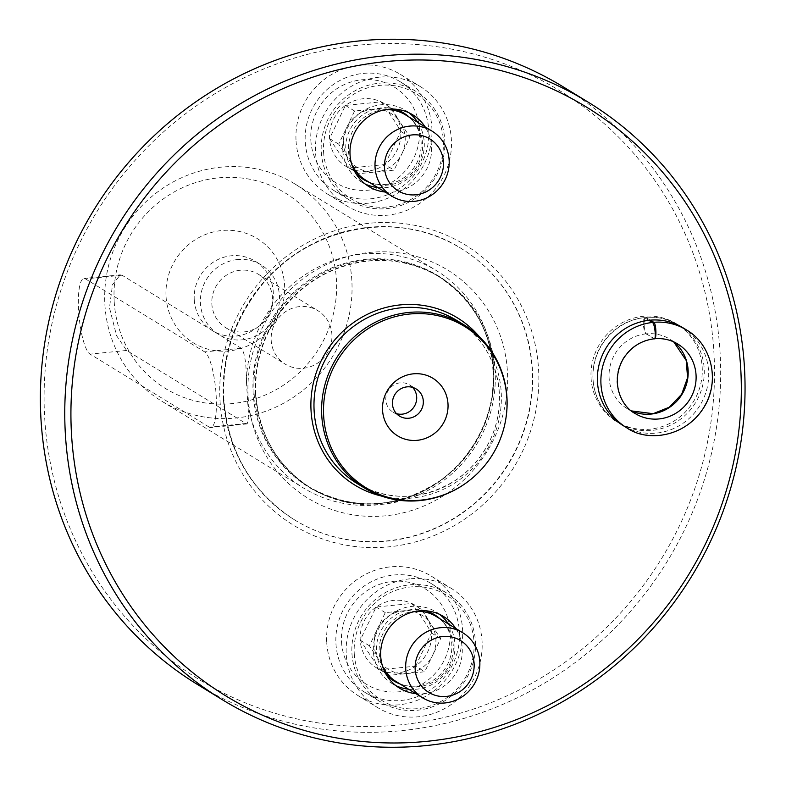<?xml version="1.0" encoding="UTF-8"?>
<svg xmlns="http://www.w3.org/2000/svg" width="786" height="786" viewBox="0 0 786 786"><rect width="100%" height="100%" fill="white"/><g stroke="black" fill="none" stroke-linecap="round" stroke-linejoin="round"><path stroke-width="0.59" stroke-dasharray="3.93 2.95" d="M114.216 301.893A114.658 110.05 121.5 0 0 286.851 382.89A114.658 110.05 121.5 0 0 274.894 187.402A114.658 110.05 121.5 0 0 114.216 301.893M166.062 296.686A61.151 58.695 121.5 0 0 258.132 339.876A61.151 58.695 121.5 0 0 251.756 235.623A61.151 58.695 121.5 0 0 166.062 296.686M104.911 304.997A127.391 122.272 121.5 0 0 161.828 401.233A127.391 122.272 121.5 0 0 332.635 356.461A127.391 122.272 121.5 0 0 294.907 183.963A127.391 122.272 121.5 0 0 165.581 186.429A127.391 122.272 121.5 0 0 104.911 304.997M246.47 382.173L247.649 401.44A127.391 122.272 121.5 0 0 303.602 488.067A127.391 122.272 121.5 0 0 439.04 481.464A127.391 122.272 121.5 0 0 492.341 394.454A127.391 122.272 121.5 0 0 436.692 270.806A127.391 122.272 121.5 0 0 311.502 270.738A127.391 122.272 121.5 0 0 246.47 382.173C246.44 363.554 244.692 352.246 241.233 348.227L122.027 275.208L120.317 274.835L112.526 284.62L109.49 307.798L116.603 335.75L126.625 350.448L245.841 423.477L209.292 427.152A38.219 8.666 -95.7 0 0 210.805 427.555A38.219 8.666 -95.7 0 0 215.904 391.9A38.219 8.666 -95.7 0 0 204.684 351.902L85.468 278.883A38.219 8.666 -95.7 0 0 83.955 278.48A38.219 8.666 -95.7 0 0 78.855 314.125A38.219 8.666 -95.7 0 0 90.076 354.122L209.292 427.152M247.649 401.44L248.798 417.651L247.177 423.89L245.841 423.477M223.45 399.612A159.244 152.838 121.5 0 0 294.593 519.9A159.244 152.838 121.5 0 0 508.11 463.937A159.244 152.838 121.5 0 0 460.95 248.317A159.244 152.838 121.5 0 0 299.289 251.402A159.244 152.838 121.5 0 0 223.45 399.612M44.733 418.653A345.241 331.358 121.5 0 0 564.574 662.549A345.241 331.358 121.5 0 0 528.575 73.913A345.241 331.358 121.5 0 0 44.733 418.653M326.74 642.673A70.062 67.252 121.5 0 0 358.033 695.6A70.062 67.252 121.5 0 0 451.979 670.979A70.062 67.252 121.5 0 0 431.229 576.099A70.062 67.252 121.5 0 0 390.416 566.873A70.062 67.252 121.5 0 0 326.74 642.673M296.057 141.048A70.062 67.252 121.5 0 0 327.359 193.975A70.062 67.252 121.5 0 0 421.306 169.354A70.062 67.252 121.5 0 0 400.555 74.483A70.062 67.252 121.5 0 0 359.733 65.258A70.062 67.252 121.5 0 0 296.057 141.048M197.532 684.527A350.33 336.251 121.5 0 0 667.255 561.42A350.33 336.251 121.5 0 0 563.503 87.04M676.569 323.861L682.975 327.782A57.329 55.02 -58.5 0 1 708.589 371.08A57.329 55.02 -58.5 0 1 681.285 424.44A57.329 55.02 -58.5 0 1 623.092 425.55L616.686 421.63A57.329 55.02 -58.5 0 1 599.708 344.003A57.329 55.02 -58.5 0 1 676.569 323.861A57.329 55.02 -58.5 0 1 702.183 367.16A57.329 55.02 -58.5 0 1 650.081 429.176A57.329 55.02 -58.5 0 1 616.686 421.63M415.843 693.655A42.041 40.351 121.5 0 0 455.87 673.356A42.041 40.351 121.5 0 0 455.762 628.476M385.16 192.03A42.041 40.351 121.5 0 0 425.197 171.741A42.041 40.351 121.5 0 0 425.079 126.851M466.029 483.036A95.548 91.707 121.5 0 0 505.997 417.779M379.245 77.205A70.062 67.252 121.5 0 0 317.603 131.301A70.062 67.252 121.5 0 0 346.872 205.932A70.062 67.252 121.5 0 0 440.818 181.311A70.062 67.252 121.5 0 0 420.068 86.431A70.062 67.252 121.5 0 0 379.245 77.205M408.966 112.781A42.041 40.351 121.5 0 0 405.429 110.335A42.041 40.351 121.5 0 0 380.935 104.793A42.041 40.351 121.5 0 0 343.954 137.255A42.041 40.351 121.5 0 0 361.511 182.028A42.041 40.351 121.5 0 0 365.294 184.071M377.84 187.549A42.041 40.351 121.5 0 0 417.877 167.261A42.041 40.351 121.5 0 0 417.769 122.37M409.928 578.83A70.062 67.252 121.5 0 0 348.286 632.917A70.062 67.252 121.5 0 0 377.555 707.547A70.062 67.252 121.5 0 0 471.492 682.926A70.062 67.252 121.5 0 0 450.742 588.056A70.062 67.252 121.5 0 0 409.928 578.83M439.639 614.397A42.041 40.351 121.5 0 0 436.102 611.95A42.041 40.351 121.5 0 0 411.618 606.419A42.041 40.351 121.5 0 0 374.627 638.871A42.041 40.351 121.5 0 0 392.194 683.653A42.041 40.351 121.5 0 0 395.977 685.687M408.524 689.175A42.041 40.351 121.5 0 0 448.56 668.876A42.041 40.351 121.5 0 0 448.442 623.996M194.26 299.869A40.764 39.123 121.5 0 0 212.475 330.67A40.764 39.123 121.5 0 0 267.132 316.336A40.764 39.123 121.5 0 0 255.067 261.139A40.764 39.123 121.5 0 0 231.32 255.774A40.764 39.123 121.5 0 0 194.26 299.869M237.5 259.557A40.764 39.123 121.5 0 0 201.638 291.026A40.764 39.123 121.5 0 0 218.665 334.453A40.764 39.123 121.5 0 0 273.322 320.128A40.764 39.123 121.5 0 0 261.247 264.931A40.764 39.123 121.5 0 0 237.5 259.557M240.329 270.246A31.322 30.065 121.5 0 0 212.77 294.426A31.322 30.065 121.5 0 0 225.857 327.782A31.322 30.065 121.5 0 0 267.849 316.778A31.322 30.065 121.5 0 0 258.574 274.373A31.322 30.065 121.5 0 0 240.329 270.246M299.663 306.589A31.322 30.065 121.5 0 0 272.103 330.759A31.322 30.065 121.5 0 0 285.19 364.124A31.322 30.065 121.5 0 0 303.435 368.251A31.322 30.065 121.5 0 0 330.985 344.072A31.322 30.065 121.5 0 0 317.908 310.706A31.322 30.065 121.5 0 0 299.663 306.589M412.611 387.38A15.926 15.288 121.5 0 0 409.565 384.904A15.926 15.288 121.5 0 0 400.29 382.811A15.926 15.288 121.5 0 0 386.28 395.103A15.926 15.288 121.5 0 0 392.931 412.06A15.926 15.288 121.5 0 0 396.517 413.652M384.914 164.539L400.811 131.4C395.81 122.547 389.237 112.693 381.072 101.836L345.437 105.412L329.54 138.552L349.269 168.116L384.914 164.539A36.775 35.301 121.5 0 0 400.811 131.4A36.775 35.301 121.5 0 0 381.072 101.836A36.775 35.301 121.5 0 0 345.437 105.412A36.775 35.301 121.5 0 0 329.54 138.552A36.775 35.301 121.5 0 0 349.269 168.116A36.775 35.301 121.5 0 0 384.914 164.539L394.061 170.14L358.416 173.716L338.687 144.162L354.584 111.023L390.22 107.436L400.094 122.213A31.853 30.566 121.5 0 0 372.407 109.225A31.853 30.566 121.5 0 0 346.636 127.587A31.853 30.566 121.5 0 0 348.552 158.939A31.853 30.566 121.5 0 0 376.239 171.928A31.853 30.566 121.5 0 0 402.01 153.565L394.061 170.14M310.853 140.429A56.052 53.802 121.5 0 0 395.26 180.033A56.052 53.802 121.5 0 0 389.414 84.466A56.052 53.802 121.5 0 0 310.853 140.429M305.273 142.295A63.695 61.141 121.5 0 0 333.736 190.418A63.695 61.141 121.5 0 0 419.135 168.027A63.695 61.141 121.5 0 0 400.27 81.783A63.695 61.141 121.5 0 0 335.612 83.011A63.695 61.141 121.5 0 0 305.273 142.295M321.287 152.101A63.695 61.141 121.5 0 0 349.741 200.214A63.695 61.141 121.5 0 0 435.149 177.833A63.695 61.141 121.5 0 0 416.285 91.589A63.695 61.141 121.5 0 0 351.617 92.817A63.695 61.141 121.5 0 0 321.287 152.101M323.596 152.199A61.789 59.304 121.5 0 0 416.629 195.842A61.789 59.304 121.5 0 0 410.184 90.498A61.789 59.304 121.5 0 0 323.596 152.199M394.955 109.166A38.858 37.296 121.5 0 0 345.811 149.969A38.858 37.296 121.5 0 0 355.714 173.234M369.243 182.283A38.858 37.296 121.5 0 0 371.817 183.148A38.858 37.296 121.5 0 0 415.273 165.659A38.858 37.296 121.5 0 0 411.107 119.01A38.858 37.296 121.5 0 0 409.162 117.104M385.346 109.676A38.219 36.687 121.5 0 0 348.503 151.177A38.219 36.687 121.5 0 0 351.804 164.441M365.578 180.043A38.219 36.687 121.5 0 0 374.087 183.816A38.219 36.687 121.5 0 0 416.826 166.612A38.219 36.687 121.5 0 0 412.729 120.73A38.219 36.687 121.5 0 0 405.507 114.864M402.01 153.565A31.853 30.566 121.5 0 0 405.183 137.481A31.853 30.566 121.5 0 0 400.094 122.213L409.958 137L402.01 153.565M354.584 111.023L345.437 105.412M390.22 107.436L381.072 101.836M409.958 137L400.811 131.4M358.416 173.716L349.269 168.116M338.687 144.162L329.54 138.552M415.588 666.155L431.494 633.015C426.493 624.163 419.911 614.318 411.756 603.452L376.121 607.038L360.214 640.177L379.952 669.741L415.588 666.155A36.775 35.301 121.5 0 0 431.494 633.015A36.775 35.301 121.5 0 0 411.756 603.452A36.775 35.301 121.5 0 0 376.121 607.038A36.775 35.301 121.5 0 0 360.214 640.177A36.775 35.301 121.5 0 0 379.952 669.741A36.775 35.301 121.5 0 0 415.588 666.155L424.735 671.765L389.099 675.341L369.361 645.778L385.268 612.638L420.903 609.062L430.767 623.838A31.853 30.566 121.5 0 0 403.08 610.85A31.853 30.566 121.5 0 0 377.319 629.213A31.853 30.566 121.5 0 0 379.235 660.564A31.853 30.566 121.5 0 0 406.922 673.553A31.853 30.566 121.5 0 0 432.693 655.19L424.735 671.765M341.537 642.054A56.052 53.802 121.5 0 0 425.933 681.659A56.052 53.802 121.5 0 0 420.088 586.081A56.052 53.802 121.5 0 0 341.537 642.054M335.956 643.921A63.695 61.141 121.5 0 0 364.409 692.034A63.695 61.141 121.5 0 0 449.818 669.652A63.695 61.141 121.5 0 0 430.954 583.399A63.695 61.141 121.5 0 0 366.286 584.637A63.695 61.141 121.5 0 0 335.956 643.921M351.961 653.726A63.695 61.141 121.5 0 0 380.424 701.839A63.695 61.141 121.5 0 0 465.823 679.458A63.695 61.141 121.5 0 0 446.959 593.204A63.695 61.141 121.5 0 0 382.301 594.442A63.695 61.141 121.5 0 0 351.961 653.726M354.27 653.814A61.789 59.304 121.5 0 0 447.303 697.467A61.789 59.304 121.5 0 0 440.867 592.123A61.789 59.304 121.5 0 0 354.27 653.814M425.639 610.791A38.858 37.296 121.5 0 0 376.494 651.584A38.858 37.296 121.5 0 0 386.398 674.85M399.917 683.908A38.858 37.296 121.5 0 0 402.501 684.773A38.858 37.296 121.5 0 0 445.947 667.285A38.858 37.296 121.5 0 0 441.791 620.635A38.858 37.296 121.5 0 0 439.846 618.729M416.02 611.302A38.219 36.687 121.5 0 0 379.186 652.793A38.219 36.687 121.5 0 0 382.487 666.056M396.262 681.659A38.219 36.687 121.5 0 0 404.77 685.431A38.219 36.687 121.5 0 0 447.499 668.228A38.219 36.687 121.5 0 0 443.412 622.345A38.219 36.687 121.5 0 0 436.181 616.479M432.693 655.19A31.853 30.566 121.5 0 0 435.866 639.097A31.853 30.566 121.5 0 0 430.767 623.838L440.641 638.615L432.693 655.19M385.268 612.638L376.121 607.038M420.903 609.062L411.756 603.452M440.641 638.615L431.494 633.015M389.099 675.341L379.952 669.741M369.361 645.778L360.214 640.177M654.286 338.786L646.033 333.844C643.518 332.743 641.877 315.55 644.481 317.603A57.329 55.02 121.5 0 0 594.638 362.12A57.329 55.02 121.5 0 0 618.67 422.848C596.378 411.52 582.249 373.772 603.058 342.5C613.296 328.135 626.992 319.804 644.147 317.515L648.892 320.305M673.73 341.881A40.764 39.123 121.5 0 0 669.908 339.198A40.764 39.123 121.5 0 0 646.279 333.814C643.734 332.733 643.272 315.422 645.846 317.465L650.268 320.167M623.092 425.55L618.67 422.848A57.329 55.02 121.5 0 0 695.531 402.697A57.329 55.02 121.5 0 0 678.554 325.07C668.434 318.978 657.42 316.414 645.512 317.377L645.846 317.465A57.329 55.02 121.5 0 1 678.554 325.07L682.975 327.782M646.279 333.814L654.542 338.756M252.945 384A123.923 118.941 121.5 0 0 253.161 393.403A123.923 118.941 121.5 0 0 319.941 493.146A123.923 118.941 121.5 0 0 440.268 480.58A123.923 118.941 121.5 0 0 492.105 395.947A123.923 118.941 121.5 0 0 383.519 258.908A123.923 118.941 121.5 0 0 252.945 384M254.133 393.757A123.569 118.607 121.5 0 0 309.34 487.104A123.569 118.607 121.5 0 0 475.019 443.677A123.569 118.607 121.5 0 0 438.431 276.348A123.569 118.607 121.5 0 0 312.975 278.745A123.569 118.607 121.5 0 0 254.133 393.757M255.578 394.641A123.569 118.607 121.5 0 0 310.784 487.988A123.569 118.607 121.5 0 0 476.473 444.562A123.569 118.607 121.5 0 0 439.875 277.232A123.569 118.607 121.5 0 0 314.429 279.629A123.569 118.607 121.5 0 0 255.578 394.641M248.14 397.127A133.767 128.383 121.5 0 0 449.563 491.623A133.767 128.383 121.5 0 0 435.611 263.556A133.767 128.383 121.5 0 0 248.14 397.127M223.755 399.799A159.244 152.838 121.5 0 0 294.897 520.086A159.244 152.838 121.5 0 0 508.414 464.123A159.244 152.838 121.5 0 0 461.254 248.504A159.244 152.838 121.5 0 0 299.594 251.589A159.244 152.838 121.5 0 0 223.755 399.799M220.041 401.037A164.333 157.731 121.5 0 0 467.493 517.139A164.333 157.731 121.5 0 0 450.349 236.94A164.333 157.731 121.5 0 0 220.041 401.037M381.456 496.054A98.093 94.153 121.5 0 0 486.416 450.653A98.093 94.153 121.5 0 0 479.175 336.526M356.834 483.321A95.548 91.707 121.5 0 0 484.933 449.749A95.548 91.707 121.5 0 0 456.637 320.374C496.28 343.394 511.342 399.514 489.118 441.978C480.894 458.317 469.163 471.423 453.944 481.297C421.227 500.574 388.854 501.252 356.834 483.321M122.027 275.208L85.468 278.883M241.233 348.227L204.684 351.902M126.625 350.448L90.076 354.122M626.599 427.702A57.329 55.02 121.5 0 0 703.46 407.551A57.329 55.02 121.5 0 0 686.483 329.933M646.033 333.844A40.764 39.123 121.5 0 0 610.27 365.362A40.764 39.123 121.5 0 0 627.316 408.72A40.764 39.123 121.5 0 0 631.453 410.911M653.962 338.697A40.764 39.123 121.5 0 0 618.199 370.216A40.764 39.123 121.5 0 0 635.245 413.574L627.316 408.72L631.433 410.901M673.71 341.871L669.908 339.198L677.827 344.052A40.764 39.123 121.5 0 0 654.207 338.668M161.828 401.233L303.602 488.067M294.907 183.963L436.692 270.806M439.04 481.464L440.268 480.58C396.763 509.141 353.12 511.313 309.34 487.104L310.784 487.988C277.664 466.55 259.36 435.562 255.882 395.014C254.369 365.068 262.386 337.656 279.934 312.769C301.156 284.345 328.794 267.338 362.847 261.748C390.613 257.936 416.295 263.104 439.875 277.232L438.431 276.348C479.892 304.349 497.784 344.219 492.105 395.947L492.341 394.454M294.593 519.9L294.897 520.086C252.051 492.331 228.392 452.294 223.912 399.986C221.927 359.575 233.246 322.958 257.837 290.132C304.575 226.633 397.873 207.661 461.254 248.504L460.95 248.317M327.359 193.975L346.872 205.932M400.555 74.483L420.068 86.431M361.511 182.028L368.83 186.518M405.429 110.335L412.748 114.815M358.033 695.6L377.555 707.547M431.229 576.099L450.742 588.056M392.194 683.653L399.504 688.133M436.102 611.95L443.422 616.43M212.475 330.67L218.665 334.453M255.067 261.139L261.247 264.931M225.857 327.782L285.19 364.124M258.574 274.373L317.908 310.706M120.317 274.825L83.955 278.48M247.177 423.9L210.805 427.555M392.931 412.06L399.563 416.128M409.565 384.904L416.197 388.972M333.736 190.418L349.741 200.214M400.27 81.783L416.285 91.589M412.729 120.73L411.107 119.01M374.087 183.816L371.817 183.148M364.409 692.034L380.424 701.839M430.954 583.399L446.959 593.204M443.412 622.345L441.791 620.635M404.77 685.431L402.501 684.773"/><path stroke-width="1.18" d="M587.889 101.984L563.503 87.04A350.33 336.251 121.5 0 0 207.848 93.829A350.33 336.251 121.5 0 0 41.019 419.901A350.33 336.251 121.5 0 0 197.532 684.527L221.917 699.471A350.33 336.251 121.5 0 0 691.641 576.354A350.33 336.251 121.5 0 0 587.889 101.984A350.33 336.251 121.5 0 0 232.243 108.773A350.33 336.251 121.5 0 0 65.415 434.835A350.33 336.251 121.5 0 0 221.917 699.471M71.565 435.09A345.241 331.358 121.5 0 0 591.406 678.986A345.241 331.358 121.5 0 0 555.407 90.351A345.241 331.358 121.5 0 0 71.565 435.09M648.892 320.305L652.4 322.457A57.329 55.02 121.5 0 0 602.567 366.974A57.329 55.02 121.5 0 0 626.599 427.702L623.092 425.55A57.329 55.02 -58.5 0 1 606.114 347.923A57.329 55.02 -58.5 0 1 682.975 327.782L686.483 329.933A57.329 55.02 121.5 0 0 653.775 322.319C656.31 323.4 656.782 340.711 654.207 338.668M455.762 628.476A42.041 40.351 121.5 0 0 443.422 616.43A42.041 40.351 121.5 0 0 418.938 610.899A42.041 40.351 121.5 0 0 381.947 643.351A42.041 40.351 121.5 0 0 399.504 688.133A42.041 40.351 121.5 0 0 415.843 693.655M425.079 126.851A42.041 40.351 121.5 0 0 412.748 114.815A42.041 40.351 121.5 0 0 388.255 109.283A42.041 40.351 121.5 0 0 351.263 141.735A42.041 40.351 121.5 0 0 368.83 186.518A42.041 40.351 121.5 0 0 385.16 192.03M505.929 418.221L505.997 417.779A95.548 91.707 121.5 0 0 464.261 325.04A95.548 91.707 121.5 0 0 367.268 326.897A95.548 91.707 121.5 0 0 321.769 415.823A95.548 91.707 121.5 0 0 364.449 487.988A95.548 91.707 121.5 0 0 466.029 483.036L466.393 482.771A94.517 90.724 121.5 0 0 505.929 418.221A94.517 90.724 121.5 0 0 419.586 313.585A94.517 90.724 121.5 0 0 323.675 416.275A94.517 90.724 121.5 0 0 374.617 492.36A94.517 90.724 121.5 0 0 466.393 482.771M413.24 373.841A33.759 32.403 121.5 0 0 387.96 426.543A33.759 32.403 121.5 0 0 444.621 420.844A33.759 32.403 121.5 0 0 413.24 373.841M365.294 184.071A42.041 40.351 121.5 0 0 377.84 187.549M417.769 122.37A42.041 40.351 121.5 0 0 408.966 112.781M395.977 685.687A42.041 40.351 121.5 0 0 408.524 689.175M448.442 623.996A42.041 40.351 121.5 0 0 439.639 614.397M396.517 413.652A15.926 15.288 121.5 0 0 414.281 406.47A15.926 15.288 121.5 0 0 412.611 387.38M406.922 386.869A15.926 15.288 121.5 0 0 392.912 399.17A15.926 15.288 121.5 0 0 399.563 416.128A15.926 15.288 121.5 0 0 420.913 410.528A15.926 15.288 121.5 0 0 416.197 388.972A15.926 15.288 121.5 0 0 406.922 386.869M355.714 173.234A38.858 37.296 121.5 0 0 369.243 182.283M409.162 117.104A38.858 37.296 121.5 0 0 394.955 109.166M351.804 164.441A38.219 36.687 121.5 0 0 365.578 180.043L392.126 196.304A38.219 36.687 121.5 0 0 443.373 182.873A38.219 36.687 121.5 0 0 432.054 131.124A38.219 36.687 121.5 0 0 393.255 131.861A38.219 36.687 121.5 0 0 375.05 167.428A38.219 36.687 121.5 0 0 392.126 196.304M432.054 131.124L405.507 114.864A38.219 36.687 121.5 0 0 385.346 109.676M384.492 167.821A30.399 29.18 121.5 0 0 430.276 189.298A30.399 29.18 121.5 0 0 427.103 137.462A30.399 29.18 121.5 0 0 384.492 167.821M386.398 674.85A38.858 37.296 121.5 0 0 399.917 683.908M439.846 618.729A38.858 37.296 121.5 0 0 425.639 610.791M382.487 666.056A38.219 36.687 121.5 0 0 396.262 681.659L422.809 697.919A38.219 36.687 121.5 0 0 474.046 684.488A38.219 36.687 121.5 0 0 462.728 632.74A38.219 36.687 121.5 0 0 423.929 633.487A38.219 36.687 121.5 0 0 405.733 669.053A38.219 36.687 121.5 0 0 422.809 697.919M462.728 632.74L436.181 616.479A38.219 36.687 121.5 0 0 416.02 611.302M415.175 669.436A30.399 29.18 121.5 0 0 460.96 690.914A30.399 29.18 121.5 0 0 457.786 639.077A30.399 29.18 121.5 0 0 415.175 669.436M650.268 320.167L653.775 322.319M653.962 338.697C656.565 340.741 654.915 323.547 652.4 322.457M479.175 336.526A98.093 94.153 121.5 0 0 370.854 312.71A98.093 94.153 121.5 0 0 311.069 411.029A98.093 94.153 121.5 0 0 381.456 496.054M464.261 325.04L456.637 320.374A95.548 91.707 121.5 0 0 359.644 322.221A95.548 91.707 121.5 0 0 314.145 411.147A95.548 91.707 121.5 0 0 356.834 483.321L364.449 487.988M631.453 410.911A40.764 39.123 121.5 0 0 681.973 394.395A40.764 39.123 121.5 0 0 673.73 341.881M654.286 338.786C641.18 340.456 630.893 347.048 623.436 358.583C610.064 381.475 620.793 406.303 635.245 413.574A40.764 39.123 121.5 0 0 689.902 399.249A40.764 39.123 121.5 0 0 677.827 344.052C670.743 339.778 662.981 338.009 654.542 338.756M631.433 410.901L653.107 413.691L669.358 407.177L681.668 394.258L687.583 377.693L686.227 360.509L673.71 341.871M626.599 427.702C646.809 442.41 686.856 437.841 705.258 405.104C720.34 378.321 710.289 343.423 686.483 329.933"/></g></svg>
